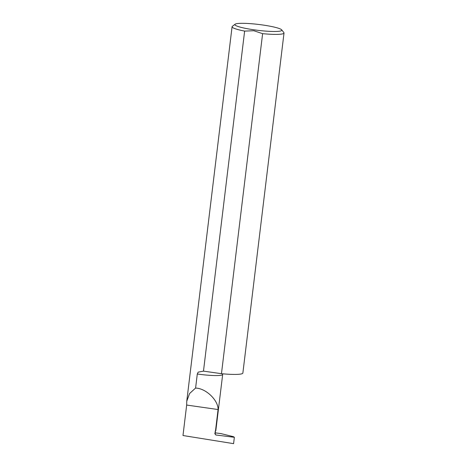 <?xml version="1.0" encoding="UTF-8"?>
<svg xmlns="http://www.w3.org/2000/svg" width="467" height="467" viewBox="0 0 467 467"><rect width="100%" height="100%" fill="white"/><g stroke="black" fill="none" stroke-linecap="round" stroke-linejoin="round"><path stroke-width="0.7" d="M235.105 24.214A23.648 2.96 6.9 0 0 254.071 29.824A23.648 2.96 6.9 0 0 281.683 29.847A23.648 2.96 6.9 0 0 262.629 24.979A23.648 2.96 6.9 0 0 235.105 24.214L232.333 26.35A26.158 3.275 6.9 0 0 232.076 26.736A26.158 3.275 6.9 0 0 244.626 31.102L203.478 371.131A26.158 3.275 -173.1 0 1 203.466 371.131L198.183 372.141L197.296 373.991L195.597 388.036L196.333 388.13C206.396 388.748 218.352 400.517 218.077 409.536L215.491 430.913L215.824 430.644L222.759 373.816M262.612 33.665A26.158 3.275 6.9 0 0 284.018 33.023L242.869 373.051A26.158 3.275 -173.1 0 1 221.463 373.693L262.612 33.665L253.82 30.734L244.626 31.102M284.018 33.023A26.158 3.275 6.9 0 0 283.86 32.585L281.683 29.847M215.491 430.913L214.826 433.668L215.853 434.987L234.358 437.293L233.588 443.65L182.982 435.524L186.666 405.052L186.759 401.241L189.602 393.506L195.597 388.036M186.666 405.052L218.077 409.536M234.358 437.293L233.529 436.715L220.92 433.592L215.217 432.851M203.478 371.131L221.463 373.693M215.124 431.193L215.719 430.796M197.296 373.991A20.951 2.621 6.9 0 0 198.031 374.096A20.951 2.621 6.9 0 0 222.619 374.47M214.826 433.668L215.147 433.394L215.375 434.129M215.853 434.987L215.258 433.977M186.759 401.241L232.076 26.736M215.462 430.913L215.147 433.394"/></g></svg>
